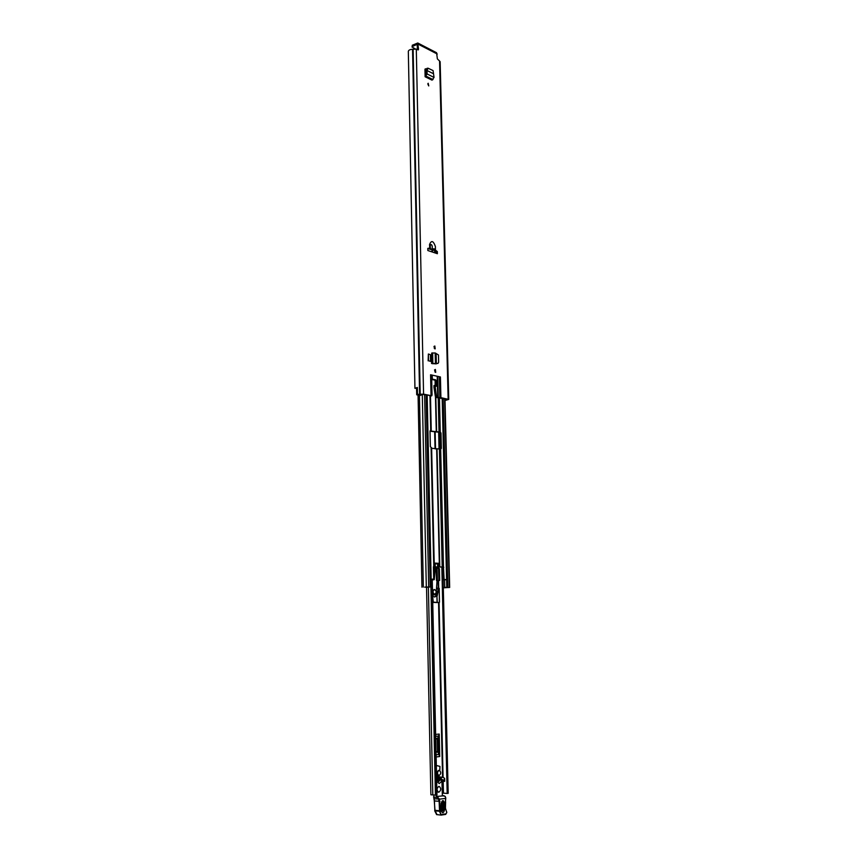 <?xml version="1.0" encoding="UTF-8"?>
<svg xmlns="http://www.w3.org/2000/svg" width="858" height="858" viewBox="0 0 858 858"><rect width="100%" height="100%" fill="white"/><g stroke="black" fill="none" stroke-linecap="round" stroke-linejoin="round"><path stroke-width="1.29" d="M428.764 85.918L428.174 83.258L428.764 85.918M434.824 345.989L435.199 348.874L434.824 345.989M435.36 369.444L435.725 372.361L435.36 369.444M436.261 363.878L431.563 363.492L431.703 353.056L431.563 363.492M417.535 49.753L418.532 49.271L418.232 49.925L416.291 49.12L412.548 49.292C409.985 49.432 408.569 50.139 408.322 51.416L414.94 388.342L417.363 387.451L417.503 394.39L423.573 394.122L431.038 395.645L430.577 374.774L440.411 376.962L430.577 374.774M440.411 376.962L440.915 397.651L448.745 399.42L445.034 400.525M418.532 49.271L417.771 42.997L436.593 52.735L437.365 58.912L439.564 61.015L448.144 399.12M437.376 253.711L437.333 251.576L435.392 250.043L435.403 246.546C433.344 240.712 431.381 240.047 429.536 244.551L429.729 248.134L427.799 248.38L427.852 250.525L437.376 253.711M430.566 361.39L430.416 354.686L428.367 354.011L428.517 360.735L430.566 361.39L428.517 360.735M428.367 354.011L428.131 360.821M425.032 69.058L425.858 68.758L424.957 69.562L425.118 76.759L432.057 80.159L434.041 77.402L433.065 70.581L428.056 68.2L426.973 70.506L425.933 70.785L427.402 68.383M432.228 249.388L432.271 246.3C431.553 244.219 430.866 243.983 430.223 245.602L430.405 248.766L435.392 250.043M437.237 397.222L436.132 397.447L435.349 396.385L436.454 396.16L437.73 397.318L437.248 376.598M436.132 397.447L447.05 399.345L445.023 400.193M440.915 397.651L439.864 397.511L439.371 376.812M437.762 376.673L438.256 397.383L439.864 397.511M417.546 394.401L416.698 394.766L417.867 395.141L420.549 395.366L418.211 394.734L422.468 394.358L431.038 395.645M436.454 396.16L435.017 385.521L436.132 386.325L436.99 385.95L436.894 381.746L435.692 379.815L432.207 379.118L431.724 380.48L432.046 394.905L431.746 395.828L430.437 396.053L431.209 430.609L430.319 430.448M435.349 396.385L433.944 387.108L434.051 385.532L435.017 385.446M435.896 386.164L435.8 381.992L434.598 380.062L431.864 379.472M427.788 83.837L428.646 85.843M434.009 346.396L434.598 348.745M434.577 369.841L435.124 372.211M426.147 69.788L424.989 69.219M427.799 248.53L434.588 250.579L436.261 251.93L436.293 253.346M412.29 46.557L412.269 45.26L412.29 46.557L417.149 44.326L417.492 49.743M417.363 387.58L416.559 387.955L416.698 394.766M408.322 51.416L414.95 388.277M414.94 388.342L416.505 388.191M448.745 399.42L440.143 61.722L439.564 61.015M417.771 42.997L412.269 45.26M411.958 46.954L415.175 48.82M421.203 394.38L421.224 395.066M431.617 395.806L431.263 375.01M435.918 386.186L436.99 385.95M429.729 248.134L430.405 248.766M436.261 251.93L437.333 251.576M436.1 353.442L436.336 363.535L438.148 363.256L438.642 362.237L438.47 354.965L435.188 352.96L435.435 363.352L432.754 363.771M435.188 352.96L431.703 353.056M436.207 363.61L437.923 363.395M436.336 363.535L435.767 363.878M436.336 363.588L435.135 363.813M432.829 363.749L434.159 363.556M426.866 70.538L425.922 70.957L426.115 74.582L425.085 75.44L425.118 76.759M433.547 73.777L426.973 70.506L427.145 73.992L426.115 74.582M434.041 77.402L427.145 73.992L425.236 76.694M438.492 753.335L438.127 737.086L439.221 734.051L439.725 756.509L437.559 751.554L437.269 738.759L438.127 737.086M442.621 793.103L447.179 793.457L441.838 567.063M436.969 795.119L432.239 579.161L436.969 795.119L430.888 794.776L426.544 587.312M448.187 793.328L442.814 567.181L448.187 793.318L447.179 793.457M437.237 776.168L436.55 776.115L437.344 776.683L436.668 778.42L436.99 780.469L438.449 780.887L437.859 782.239L440.594 779.718L441.956 781.08L442.353 795.977M444.648 778.378L444.691 781.348L443.747 780.448L444.648 778.378L443.371 777.52L442.256 777.176L440.315 778.839L441.516 777.123M441.087 777.176L439.757 777.52L439.457 778.764L438.02 778.217L439.382 778.324M439.607 777.798L438.256 777.691L439.317 776.951M440.519 777.874L441.109 777.916M439.457 778.764L440.315 778.839M443.747 780.448L441.066 778.892M440.594 779.718L438.073 778.656M438.449 780.887L439.006 779.59M444.594 781.295L441.956 781.08L439.221 783.601L437.859 782.239M436.658 780.737L438.341 780.576M436.368 796.599L436.314 795.248M438.824 776.865L441.141 777.155M436.776 786.293L436.668 781.338M445.71 798.38L439.457 799.152L438.106 797.693L439.135 801.469L439.532 810.767L434.985 810.284L433.826 794.969M438.03 780.555L437.977 779.697M438.513 779.096L438.931 779.761M441.355 803.281L441.43 810.37L441.355 803.195L442.192 801.458L443.522 802.949L443.522 810.07L441.881 811.732L441.344 810.478M441.688 811.486L442.685 810.038L442.696 802.916L441.934 801.672M444.112 795.741L442.299 795.57L445.281 796.417L445.699 798.423M438.106 797.693L433.547 797.136L433.869 796.288L433.912 798.541M436.969 814.585L434.952 810.295M445.452 801.694L445.795 797.822M445.441 808.15L445.602 801.726L445.441 808.236L446.771 812.558L446.031 813.813L441.967 814.478C440.733 814.392 440.175 813.373 440.304 811.432L439.457 799.152M441.688 815.057L446.031 813.813M440.304 811.432L439.446 811.26L440.401 810.864M444.036 795.741L436.357 796.514M441.194 810.435C442.299 813.652 443.414 813.523 444.519 810.049L444.519 802.927C443.414 799.72 442.31 799.849 441.194 803.303L441.194 810.435L441.881 811.732M438.009 797.554L437.666 796.642M442.696 802.916L441.698 802.938L441.441 810.531M438.953 792.159C441.216 790.164 441.269 788.245 439.124 786.378L438.824 786.378C436.561 788.363 436.497 790.293 438.631 792.17L438.953 792.159M432.55 593.564L434.341 594.937L436.121 592.889M432.571 594.723L433.773 594.937M436.229 592.02L436.99 581.231L437.644 580.609L436.507 580.566L436.229 567.985L435.424 567.696M434.438 567.556L433.901 567.599M432.7 579.933L434.266 579.676L432.239 579.525M433.44 567.814L435.446 567.47L433.44 567.61M436.229 567.985L439.393 568.575L439.661 580.469L436.507 580.566M437.644 580.609L439.661 580.469M433.655 577.488L434.598 567.728M435.446 567.47L434.266 579.676M438.577 568.028L438.867 580.437M434.127 589.543L434.051 589.543C432.1 591.162 432.164 592.76 434.234 594.337L434.416 594.326M434.566 589.51L434.48 589.51C432.529 591.13 432.593 592.739 434.674 594.304L434.749 594.304C436.701 592.685 436.647 591.087 434.566 589.51M434.395 596.975L435.671 596.192L436.304 591.559M433.129 596.428L434.791 596.986L436.904 595.677L437.065 602.445L432.732 602.059M432.604 596.042L433.29 602.069M432.743 602.434L438.631 602.509M436.347 591.323L437.794 591.226L436.904 595.677L437.269 602.123M433.172 596.6L432.604 595.924M436.722 588.47L439.178 588.406L439.489 602.166M438.02 779.632L436.84 779.568L438.02 779.632L437.73 775.739L436.507 774.066M436.336 766.205L437.076 765.658L439.95 766.398L439.789 770.57M439.017 775.514L438.803 777.026M439.049 770.398C437.033 772.146 436.99 773.841 438.91 775.503L439.157 775.503C441.173 773.744 441.216 772.039 439.285 770.398L438.599 770.366C436.583 772.114 436.529 773.809 438.459 775.471L438.695 775.46M440.304 449.088L440.068 433.204L439.457 432.25L430.019 431.242M433.698 579.118L432.153 579.161L433.698 579.118L433.419 566.795L435.049 566.806L434.963 563.105L438.567 563.298L438.653 566.977L437.816 566.999L437.741 563.91L438.567 563.298M444.659 579.74L443.157 579.568L442.664 567.063L433.419 566.934M439.446 397.822L440.261 432.057L431.263 431.134L430.437 396.053M440.261 432.057L441.001 433.033L441.366 448.38L440.669 449.12L443.479 566.977L438.653 566.977M434.287 566.773L431.638 448.294L440.669 449.12M424.807 587.108L430.426 586.947M431.595 447.822L434.245 566.58L431.595 447.833L430.362 446.653L430.019 431.156L430.598 430.394M426.405 587.129L431.789 586.915L432.153 579.171L431.499 579.225M424.807 587.204L431.392 586.883L431.22 579.139M434.094 252.617L436.282 253.056M443.296 587.537L445.881 587.408L443.296 587.633M432.915 252.22L436.272 252.466M443.114 579.836L446.535 579.708L447.179 587.376L443.307 587.698M446.535 579.708L444.112 579.493L443.479 566.977M443.307 587.837L449.678 587.451L443.307 587.751M426.405 587.247L430.426 586.958M443.296 587.451L446.718 587.333M444.97 579.718L445.624 579.676M444.659 579.622L445.624 579.558M426.115 395.098L430.244 586.84M443.2 398.573L447.833 587.365M435.135 563.792L437.569 563.92L437.644 567.009L435.049 566.806M443.157 579.568L444.112 579.493M437.569 563.92L435.135 563.77M434.974 563.76L434.963 563.105M431.52 251.405L432.228 251.995M437.248 54.022L418.425 44.305M416.291 49.12L423.573 394.122M435.467 248.992L432.335 248.756M432.25 375.493L432.335 379.107M432.539 379.129L431.982 379.257L431.906 375.375M445.924 400.128L445.903 399.12M446.106 399.163L446.128 399.946M412.548 49.292L419.594 394.251M412.945 49.206L420.012 394.208M413.116 49.12L420.195 394.165M416.784 44.348L417.374 44.659M433.944 387.108L435.038 386.861M433.998 387.644L435.092 387.408M434.598 380.062L435.692 379.815M435.8 381.992L436.894 381.746M433.912 385.768L435.017 385.521M432.625 352.874L432.861 363.299L433.74 363.567M427.273 69.101L426.265 69.219M433 79.58L426.083 76.18L425.933 74.936M434.652 432.046L435.038 448.82M437.741 567.117L437.762 568.093M438.052 580.587L438.224 588.095M438.556 602.509L442.556 777.198M442.642 781.177L442.91 793.06M436.132 756.96L439.725 756.509M439.221 734.051L435.639 734.427M428.389 587.204L432.797 794.969M430.92 587.011L435.424 795.237M435.156 432.132L435.532 448.895M438.256 567.084L438.277 568.05M438.556 580.544L438.738 588.116M439.06 602.488L443.082 777.359M443.168 781.22L443.447 793.071M439.049 449.066L438.653 432.207M439.607 432.303L440.004 449.066L439.618 432.303M436.046 795.259L431.52 586.969M431.209 586.99L435.735 795.269M439.157 754.45L436.089 754.825M436.025 752.166L437.666 751.962M435.682 736.368L438.738 736.046M437.365 738.363L435.725 738.545M437.559 751.554L436.014 751.737M435.735 738.931L437.269 738.759M441.269 777.648L440.658 777.595M439.757 777.52L438.395 777.412M440.283 778.399L440.873 778.442M439.864 779.139L440.765 777.069M439.317 799.077L433.848 798.787L434.556 800.814M440.004 801.34L434.405 800.943L434.856 810.853M446.771 812.462L445.667 814.414L441.141 815.089L439.446 811.26L434.706 810.789L436.593 814.596L441.141 815.089L441.967 814.478M445.624 798.487L445.441 801.747M446.042 810.113L445.441 808.236M446.771 812.236L446.246 810.703M442.685 810.038L441.688 810.059M444.519 810.049L443.522 810.07M442.192 801.458L441.194 803.303M444.519 802.927L443.522 802.949M437.065 568.146L437.344 580.544M437.441 602.541L435.403 602.509M438.213 591.162L437.58 588.084L436.743 588.138L437.816 588.363L438.213 591.162L437.14 596.074M439.382 602.434L439.253 588.406L437.623 588.084M437.601 588.084L439.178 588.406M437.387 778.163L436.615 778.099M436.54 775.643L437.73 775.739M437.494 775.042L436.529 774.967M434.298 346.653L434.341 348.52M434.674 347.361L434.695 348.498M435.081 380.319L435.199 385.285M435.467 396.793L436.282 431.992M430.48 396.074L431.263 431.134M436.668 449.077L439.403 567.02M429.965 395.881L430.727 430.416M431.113 447.629L433.751 566.516M427.166 395.313L431.327 586.872M435.961 251.651L435.971 252.359M442.181 398.359L446.782 587.333M438.213 397.726L439.028 431.982M439.425 449.056L442.213 566.977M435.446 380.759L435.564 385.703M435.832 397.308L436.636 432.014M437.033 449.099L439.779 567.02M432.057 249.946L432.1 251.834M434.738 250.686L434.77 252.209M432.411 250.032L432.453 252.07M422.286 394.337L426.308 586.893M419.423 395.27L423.337 587.097M444.551 579.74L444.734 587.376M424.613 394.798L428.7 586.797M444.659 398.863L449.324 587.408M442.664 567.063L443.618 566.988M442.867 567.374L443.822 567.299M439.457 432.25L440.401 432.078M441.001 433.033L440.068 433.204M440.433 448.541L441.366 448.38M434.051 385.532L435.145 385.285M428.056 68.2L427.048 68.318M444.691 781.348L441.924 781.112M442.406 777.187L441.43 777.101M440.615 777.037L439.221 776.93M438.095 792.116L438.631 792.17M434.341 594.937L433.472 594.991M418.071 395.152L421.943 587.194M444.991 398.938L449.678 587.451M442.567 398.444L447.179 587.376M435.135 563.534L435.199 566.827"/></g></svg>
